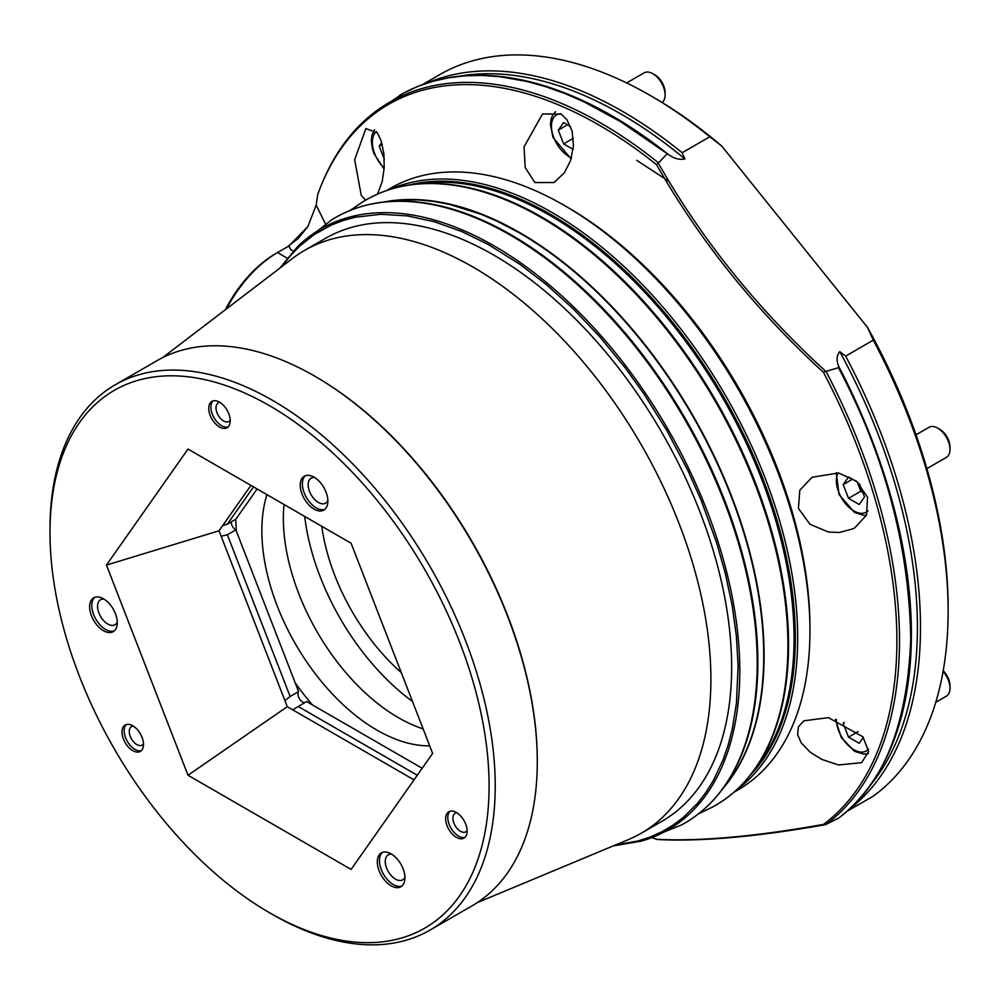 <?xml version="1.0" encoding="UTF-8"?>
<svg xmlns="http://www.w3.org/2000/svg" width="1000" height="1000" viewBox="0 0 1000 1000"><rect width="100%" height="100%" fill="white"/><g stroke="black" fill="none" stroke-linecap="round" stroke-linejoin="round"><path stroke-width="1.5" d="M926.862 468.638L946.4 457.362A17.375 10.025 -120 0 0 950 449.412L950 446.962A14.375 8.3 -120 0 0 939.837 429.363L937.712 428.137L939.837 429.363M950 449.412A17.375 10.025 -120 0 0 937.712 428.137A17.375 10.025 -120 0 0 929.038 427.275L916.012 434.8M857.225 482L858.138 484.35A13.075 7.55 60 0 1 857.412 482.113M859.5 483.913L864.538 496.887L859.2 504.487L848.525 498.325L843.188 484.575L848.525 476.975L857.875 482.375M843.188 484.575L852.438 479.237M848.525 498.325L860.812 491.238L858.138 484.35A13.075 7.55 60 0 0 862.3 491.125M860.812 491.238L862.775 492.375M662.15 102.5A17.375 10.025 -120 0 0 665.1 94.987L665.1 92.537A14.375 8.3 -120 0 0 654.938 74.938L652.812 73.713A17.375 10.025 -120 0 0 644.125 72.85L626.65 82.938M665.1 94.987A17.375 10.025 -120 0 0 652.812 73.713L652.812 73.713M573.162 149.4L563.625 143.9L558.288 130.137L567.525 124.812M573.35 138.275L563.625 143.9M558.288 130.137L563.625 122.55L570.662 126.613M412.488 701.475A178.038 102.788 60 0 1 304.675 516.425M284.012 504.5A162.838 94.012 -120 0 0 398.5 717.738A162.838 94.012 -120 0 0 423.125 728.875M401.287 672.6A154.15 89 60 0 1 321.775 526.3M266.925 494.637A162.838 94.012 -120 0 0 377.013 730.15A162.838 94.012 -120 0 0 429.7 745.825M235.8 519.263A199.75 115.325 -120 0 0 236.388 531.263M295.25 682.975A199.75 115.325 -120 0 0 312.362 704.875M257.113 488.963L235.85 519.237L227.362 524.125L253.538 486.9M231.163 521.938A6.513 3.762 -120 0 0 235.763 529.825A6.513 3.762 -120 0 0 235.85 529.862L298.6 691.612A6.513 3.762 -120 0 0 298.538 696.938A6.513 3.762 -120 0 0 302.55 701.95A6.513 3.762 -120 0 0 304.788 702.575M221.137 536.237L227.362 534.763L235.85 529.862M222.638 525.65L227.362 524.125M227.362 534.763L290.125 696.513L298.6 691.612M292.7 709.825L306.575 701.538L422.175 768.275M298.1 706.425L417.275 775.238M220 402.475A10.675 6.162 -120 0 0 218.212 402.975A10.675 6.162 -120 0 0 216.575 411.525A10.675 6.162 -120 0 0 223.55 420.938A10.675 6.162 -120 0 0 228.888 421.463A10.675 6.162 -120 0 0 230.212 420.163M456.912 812.825A10.675 6.162 -120 0 0 455.125 813.325A10.675 6.162 -120 0 0 453.488 821.888A10.675 6.162 -120 0 0 460.462 831.287A10.675 6.162 -120 0 0 465.8 831.812A10.675 6.162 -120 0 0 467.125 830.512M133.275 726.112A10.675 6.162 -120 0 0 131.488 726.612A10.675 6.162 -120 0 0 129.85 735.163A10.675 6.162 -120 0 0 136.825 744.575A10.675 6.162 -120 0 0 142.162 745.1A10.675 6.162 -120 0 0 143.488 743.8M391.688 854.212A14.438 8.338 -120 0 0 388.237 854.837A14.438 8.338 -120 0 0 386.025 866.4A14.438 8.338 -120 0 0 395.45 879.112A14.438 8.338 -120 0 0 402.663 879.825A14.438 8.338 -120 0 0 404.938 877.15M104.012 599.113A14.438 8.338 -120 0 0 100.55 599.738A14.438 8.338 -120 0 0 98.35 611.3A14.438 8.338 -120 0 0 107.775 624.025A14.438 8.338 -120 0 0 114.987 624.738A14.438 8.338 -120 0 0 117.263 622.062M314.6 477.525A14.438 8.338 -120 0 0 311.15 478.15A14.438 8.338 -120 0 0 308.938 489.712A14.438 8.338 -120 0 0 318.363 502.438A14.438 8.338 -120 0 0 325.575 503.15A14.438 8.338 -120 0 0 327.85 500.475M284.9 700.588L290.125 696.513M213.025 400.925A15.2 8.775 -120 0 0 212.013 413.325A15.2 8.775 -120 0 0 221.625 425.737A15.2 8.775 -120 0 0 228.075 426.975M449.95 811.275A15.2 8.775 -120 0 0 448.925 823.688A15.2 8.775 -120 0 0 458.537 836.087A15.2 8.775 -120 0 0 464.988 837.337M126.312 724.562A15.2 8.775 -120 0 0 125.3 736.963A15.2 8.775 -120 0 0 134.913 749.375A15.2 8.775 -120 0 0 141.35 750.612M382.488 852.387A19.538 11.287 -120 0 0 380.825 868.3A19.538 11.287 -120 0 0 393.275 884.538A19.538 11.287 -120 0 0 401.912 886.025M94.812 597.288A19.538 11.287 -120 0 0 93.15 613.212A19.538 11.287 -120 0 0 105.6 629.45A19.538 11.287 -120 0 0 114.237 630.925M305.413 475.7A19.538 11.287 -120 0 0 303.738 491.625A19.538 11.287 -120 0 0 316.2 507.863A19.538 11.287 -120 0 0 324.825 509.338M250.938 485.4L219.025 530.788L287.275 706.688L414.025 779.875M219.475 426.975A15.2 8.775 60 0 1 209.55 413.587A15.2 8.775 60 0 1 211.875 401.413A15.2 8.775 60 0 1 219.475 402.163A15.2 8.775 60 0 1 229.4 415.55A15.2 8.775 60 0 1 227.075 427.738A15.2 8.775 60 0 1 219.475 426.975M456.388 837.337A15.2 8.775 60 0 1 446.463 823.938A15.2 8.775 60 0 1 448.787 811.762A15.2 8.775 60 0 1 456.388 812.513A15.2 8.775 60 0 1 466.325 825.913A15.2 8.775 60 0 1 463.988 838.088A15.2 8.775 60 0 1 456.388 837.337M132.762 750.612A15.2 8.775 60 0 1 122.825 737.225A15.2 8.775 60 0 1 125.162 725.05A15.2 8.775 60 0 1 132.762 725.8A15.2 8.775 60 0 1 142.688 739.188A15.2 8.775 60 0 1 140.363 751.375A15.2 8.775 60 0 1 132.762 750.612M391.125 885.788A19.538 11.287 60 0 1 378.363 868.562A19.538 11.287 60 0 1 381.362 852.9A19.538 11.287 60 0 1 391.125 853.875A19.538 11.287 60 0 1 403.888 871.087A19.538 11.287 60 0 1 400.9 886.75A19.538 11.287 60 0 1 391.125 885.788M103.45 630.688A19.538 11.287 60 0 1 90.688 613.462A19.538 11.287 60 0 1 93.688 597.812A19.538 11.287 60 0 1 103.45 598.775A19.538 11.287 60 0 1 116.213 616A19.538 11.287 60 0 1 113.225 631.65A19.538 11.287 60 0 1 103.45 630.688M314.05 509.1A19.538 11.287 60 0 1 301.275 491.875A19.538 11.287 60 0 1 304.275 476.225A19.538 11.287 60 0 1 314.05 477.188A19.538 11.287 60 0 1 326.812 494.412A19.538 11.287 60 0 1 323.812 510.062A19.538 11.287 60 0 1 314.05 509.1M351.087 543.225L432.638 753.4L351.087 869.412L188 775.25L106.45 565.075L188 449.062L351.087 543.225M287.275 706.688L188 775.25M219.025 530.788L106.45 565.075M272.613 914.513L269.538 912.738A310.475 179.25 60 0 1 50 532.487A310.475 179.25 60 0 1 269.538 405.725A310.475 179.25 60 0 1 489.087 785.987A310.475 179.25 60 0 1 269.538 912.738L272.613 914.513A314.825 181.762 60 0 1 272.6 914.513A314.825 181.762 60 0 0 430.025 930.1L472.088 905.812A314.825 181.762 60 0 0 537.288 761.7A314.825 181.762 60 0 0 314.675 376.125L314.675 376.125A314.825 181.762 60 0 0 157.262 360.525L115.2 384.812A314.825 181.762 60 0 1 272.613 400.412A314.825 181.762 60 0 1 478.275 677.837A314.825 181.762 60 0 1 430.025 930.1M50 532.487L50 528.938A314.825 181.762 60 0 1 115.2 384.812M314.675 376.125L315.6 376.662A313.512 181.012 -120 0 1 537.288 760.638L537.288 761.7M162.537 357.688L292.638 258.387A336.538 194.3 60 0 1 304.675 250.35A336.538 194.3 60 0 1 472.938 267.025A336.538 194.3 60 0 1 710.9 679.188A336.538 194.3 60 0 1 641.2 833.25A336.538 194.3 60 0 1 628.237 839.663L477.188 902.675M304.675 250.35L325.425 238.375A336.538 194.3 60 0 1 493.688 255.05A336.538 194.3 60 0 1 713.538 551.6A336.538 194.3 60 0 1 661.95 821.275L641.2 833.25M427.612 82.85A421.213 243.188 60 0 1 622.65 111.45A421.213 243.188 60 0 1 682.15 152.738L684.912 158.963C679.587 160.075 674.1 158.6 668.438 154.537L620.837 121.812L583.263 101.475L564.45 93.362L545.45 86.6L526.938 81.463L499.775 76.662L482.175 75.438L465.087 75.812L448.6 77.775L432.8 81.325L417.75 86.438L403.413 93.15L371.575 114.612A422.35 243.837 -120 0 0 321.875 183.825L321.112 185.7A420.988 243.062 -120 0 0 317.688 194.625L316.175 205.125L325.45 223.9M459.85 76.112A419.038 241.938 60 0 1 621.112 114.113A419.038 241.938 60 0 1 684.912 158.963M422.3 84.675L439.688 74.638A421.213 243.188 60 0 1 650.288 95.5L650.288 95.5A421.213 243.188 60 0 1 709.788 136.775L682.15 152.738M652.138 837.725A420.988 243.062 -120 0 0 656.55 839.312L658.3 839.562C701.712 841.7 757.45 836.725 825.5 824.638L838.487 818.225C883.3 785.088 907.387 725.4 910.738 639.188C909.175 546.562 885.088 456.075 838.475 367.7L838.637 366.275C836.25 360.325 836.637 355.45 839.8 351.662L845.638 356.112A421.213 243.188 60 0 1 847.738 810.537M839.8 351.662A419.038 241.938 60 0 1 869.688 785.987M845.638 356.112L873.275 340.163A421.213 243.188 60 0 1 948.125 611.375A421.213 243.188 60 0 1 873.275 796.15L846.663 811.513M390.075 189.375A347.388 200.562 60 0 1 552.025 212.5A347.388 200.562 60 0 1 775.775 508.25A347.388 200.562 60 0 1 736.712 789.788M826.012 824.488A422.35 243.837 -120 0 0 826.012 371.4L838.475 367.7M290.613 249.488L293.288 251.025L290.613 249.488L288.863 246.025L277.525 252.562A95.538 55.15 120 0 0 226.537 308.837M225.387 309.713A92.925 53.65 -60 0 1 275.688 253.625M826.012 371.4L825.5 371.125C757.438 308.9 701.712 239.575 658.3 163.125L666.8 154.15M948.125 611.375L948.125 607.825A416.863 240.675 -120 0 0 867.525 327.413L873.275 340.163M867.525 327.413L721.675 145.988A416.863 240.675 -120 0 0 653.363 97.275L650.288 95.5M709.788 136.775L721.675 145.988M386.587 190.525L390.613 188.2A347.388 200.562 60 0 1 564.312 205.413L564.312 205.413A347.388 200.562 60 0 1 809.95 630.875A347.388 200.562 60 0 1 738 789.9L733.975 792.225M809.95 630.875L809.95 627.325A343.05 198.062 60 0 0 567.388 207.188A343.05 198.062 60 0 1 567.388 207.188L564.312 205.413M656.55 839.312C699.975 841.488 755.625 836.513 823.5 824.4L825.5 824.638M823.5 824.4A420.988 243.062 -120 0 0 823.5 372.413L825.5 371.125M823.5 372.413C755.625 310.212 699.975 240.975 656.55 164.713L658.3 163.125M828.388 532.038L809.963 524.275L798.4 508.363L799.825 490.188L812.1 477.238L838.525 472.987L856.425 481.15L867.55 497.225L866.525 515.112L854.812 527.788L852.763 528.875L839.375 532.487L828.388 532.038M838.525 764.975L821.812 759.412L810.062 752.1L801.338 743.025L797.6 734.65L798.4 726.812L803.875 720.8L828.388 717.65L862.9 736.775L868.662 751.513L861.612 762.663L838.525 764.975M371.575 114.612A422.35 243.837 -120 0 1 600.862 123.1A422.35 243.837 60 0 1 658.188 162.613M656.55 164.713A420.988 243.062 -120 0 0 599.2 125.162A420.988 243.062 -120 0 0 321.112 185.7M288.863 246.025L307.863 226.562L298.2 238.45L287.062 247.062M307.863 226.562L316.175 205.125M365.613 200.15L361.25 195.413L354.663 159.738L365.875 128.55L377.4 132.9L381.188 140.85L383.925 154.012L384.2 167.9L382.163 181.713L377.512 194.1M534.9 182.562L525.212 167.6L524.025 146.888L542.525 113.963L561.263 114.162L566.888 119.637L572.137 131.15L573.475 145.975L570.5 160.763L564.338 172.812L554.025 182.525L534.9 182.562M935.75 702.312L946.4 696.162A17.375 10.025 -120 0 0 950 688.213L950 685.763A14.375 8.3 -120 0 0 943.213 670.763M950 688.213A17.375 10.025 -120 0 0 943.088 671.462M863.363 737.362L859.2 743.288L848.525 737.125L843.188 723.375L843.838 722.45M843.188 723.375L844.362 722.7M848.525 737.125L858.025 731.637M381.725 142.537L379.188 146.137L382.225 144.388M384.3 159.312L379.188 146.137M838.062 472.912A24.75 14.287 -120 0 0 853.863 510.938A24.75 14.287 -120 0 0 867.987 510.825M571.462 157.75A24.75 14.287 60 0 1 553.8 137.662A24.75 14.287 60 0 1 560.575 113.725M636.775 160.375L669.087 181.462M698.525 813.85L711.85 807.4A349.538 201.812 -120 0 0 770.075 528.587A349.538 201.812 -120 0 0 540.75 217.25A349.538 201.812 -120 0 0 362.388 202.113L366.037 199.913C397.438 182.138 434.275 178.688 476.538 189.525A349.15 201.588 -120 0 0 409.938 184.95M386.763 201.688L404.1 199.85L418.862 199.938L434.025 201.462L449.513 204.387L481.15 214.3L497.113 221.188L519.612 232.987A345.213 199.312 60 0 1 734.112 504.137A345.213 199.312 60 0 1 724.4 786.5M384.513 201.912A345.275 199.35 60 0 1 519.95 232.75A345.275 199.35 60 0 1 735.2 505.925A345.275 199.35 60 0 1 723.075 788.337M281.9 266.575L289.962 256.188L299.212 246.513L314.45 234.4L331.287 225.075L343.125 220.512L355.4 217.213L380.988 214.275L407.725 215.95L434.65 221.825L461.75 231.537L488.025 244.35L519.6 264.1L546.15 284.413L572.95 308.562L599.525 336.475L625.325 367.975L643.838 393.75L666.912 430.65L687.613 469.925L701.237 500.513L716.45 542.188L725.4 573.65L732.2 605.688L736.425 636.5L738.112 666.025L736.45 703.188L732.3 728.962L728.175 744.975L723.025 759.963L713.425 780.375L705.85 792.525L697.412 803.45L683.263 817.487L672.925 825.25L661.812 831.8L650.238 837L638.162 840.938L615.775 844.862M279.775 268.2L297.812 246.4A346.987 200.338 60 0 1 494.425 246.075A346.987 200.338 60 0 1 727.288 574.55A346.987 200.338 60 0 1 641.2 841.175L681.137 825.125A349.538 201.812 -120 0 0 739.375 546.312A349.538 201.812 -120 0 0 510.05 234.975A349.538 201.812 -120 0 0 331.675 219.838L335.325 217.638C366.725 199.875 403.562 196.412 445.838 207.25A349.15 201.588 -120 0 0 379.237 202.688M750.475 774.788A349.15 201.588 -120 0 0 779.812 714.825A349.15 201.588 -120 0 0 541.688 217.037A349.15 201.588 -120 0 0 476.538 189.525M756.15 767.275A345.225 199.325 -120 0 0 763.825 484.938A345.225 199.325 -120 0 0 549.95 215.463A345.225 199.325 60 0 0 419.288 183.8M719.775 792.513A349.15 201.588 -120 0 0 749.112 732.55A349.15 201.588 -120 0 0 510.975 234.762A349.15 201.588 -120 0 0 445.838 207.25M409.113 184.975A345.737 199.613 60 0 1 550.862 214.525A345.737 199.613 60 0 1 768.15 492.875A345.737 199.613 60 0 1 750.037 775.5M864.613 792.463A422.975 244.213 -120 0 0 900.875 718.725A422.975 244.213 -120 0 0 838.637 366.275M668.438 154.537A422.975 244.213 -120 0 0 533.7 82.75A422.975 244.213 -120 0 0 451.712 77.275M277.525 252.562L287.15 258.125M836.363 719.575A24.75 14.287 -120 0 0 853.863 749.737A24.75 14.287 -120 0 0 868.562 749M376.425 131.588A24.75 14.287 -120 0 0 374.7 153.663A24.75 14.287 -120 0 0 384.188 168.137M866.488 515.175L864.075 515.388L854.587 512.525L839.038 494.55L836.287 472.638M555.538 111.688L552.712 115.138L551.125 119.1L550.438 124.688L553.025 137.5L571.125 158.875M711.85 807.4L715.575 805.337C746.663 787.025 768.075 756.85 779.812 714.825M681.137 825.125L684.862 823.062C715.95 804.75 737.375 774.575 749.112 732.55M613.3 845.888L641.2 841.175M350.138 210.413L362.388 202.113M297.812 246.4L331.675 219.838M838.625 818.138C868.138 795.25 888.888 762.113 900.875 718.725M533.7 82.75C482.4 69.525 437.738 73.675 399.7 95.225M868.438 753.475L864.075 754.188L854.587 751.325L841.312 737.638L835.375 719.275M374.575 129.675L372.025 135.1L371.337 140.688L372.125 147.613L373.925 153.5L384.113 169.112"/></g></svg>
